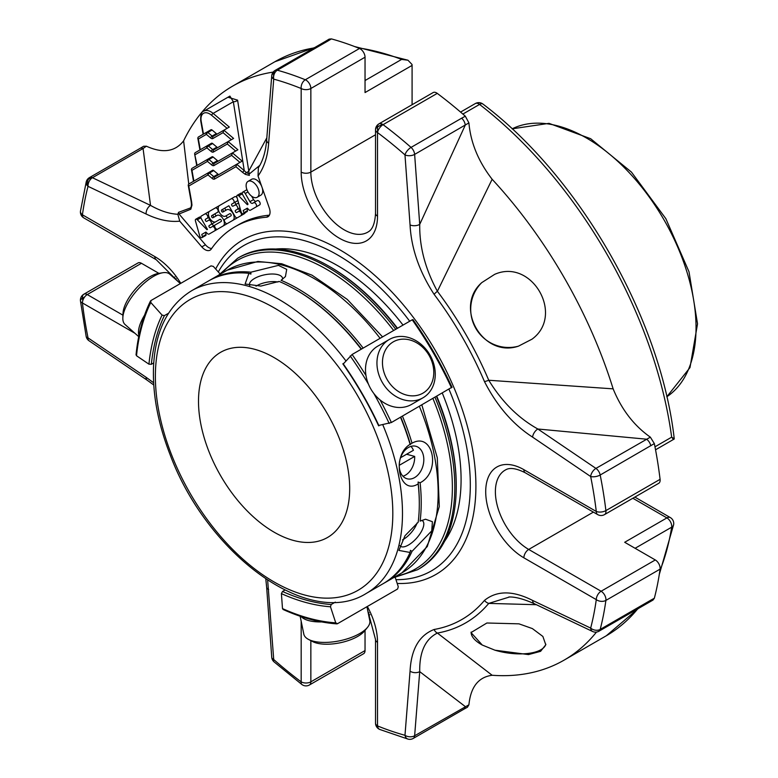 <?xml version="1.0" encoding="UTF-8"?>
<svg xmlns="http://www.w3.org/2000/svg" width="778" height="778" viewBox="0 0 778 778"><rect width="100%" height="100%" fill="white"/><g stroke="black" fill="none" stroke-linecap="round" stroke-linejoin="round"><path stroke-width="1.17" d="M274.099 357.588A106.907 61.725 -120 0 0 220.641 352.298A106.907 61.725 -120 0 0 204.254 437.965A106.907 61.725 -120 0 0 274.099 532.171A106.907 61.725 -120 0 0 327.548 537.472A106.907 61.725 -120 0 0 343.934 451.804A106.907 61.725 -120 0 0 274.099 357.588M256.322 285.973A16.834 6.876 168.4 0 0 256.088 286.1L256.536 285.847L256.088 286.1A16.834 6.876 168.4 0 0 255.991 286.158A16.066 6.555 168.4 0 1 256.536 285.847A16.066 6.555 168.4 0 1 276.443 281.772A16.066 6.555 168.4 0 1 277.941 282.006M417.066 522.991A16.066 6.555 -48.4 0 1 416.531 524.401A16.066 6.555 -48.4 0 1 403.053 539.601A16.066 6.555 -48.4 0 1 402.498 539.913M276.696 281.801A16.834 6.876 168.4 0 1 276.958 281.831A16.834 6.876 168.4 0 1 277.989 281.986M417.115 522.952A16.834 6.876 -48.4 0 1 416.736 523.934A16.834 6.876 -48.4 0 1 416.629 524.168M400.553 457.727L413.419 450.297A16.834 11.903 105 0 0 410.949 446.387M402.955 476.233A16.834 11.903 105 0 0 414.674 456.414L399.221 465.341M406.573 454.245L414.674 456.414M300.152 616.234L303.809 634.099A33.668 13.751 -11.6 0 0 308.516 639.409L312.649 641.578A29.632 12.098 -11.6 0 0 339.957 642.813A29.632 12.098 -11.6 0 0 364.581 630.948L367.527 627.34A33.668 13.751 -11.6 0 0 369.783 620.601L366.934 606.704M429.077 355.4A29.632 24.196 -120 0 1 410.483 395.769A29.632 24.196 -120 0 1 384.818 351.325A29.632 24.196 -120 0 1 429.077 355.4M180.37 283.571L169.76 274.157A33.668 13.751 131.6 0 0 162.806 272.738L158.197 273.486A29.632 12.098 131.6 0 0 135.615 288.881A29.632 12.098 131.6 0 0 123.031 313.145L122.836 317.803A33.668 13.751 131.6 0 0 125.083 324.543L138.727 336.65M282.531 279.302A16.834 6.876 -11.6 0 0 282.521 278.164A16.834 6.876 -11.6 0 0 264.646 274.809A16.834 6.876 -11.6 0 0 249.534 284.913A16.834 6.876 -11.6 0 0 249.728 285.507M399.931 545.67A16.834 6.876 131.6 0 0 400.349 546.137A16.834 6.876 131.6 0 0 408.44 545.038A16.834 6.876 131.6 0 0 420.956 532.259A16.834 6.876 131.6 0 0 422.687 520.939A16.834 6.876 131.6 0 0 421.705 520.365M399.6 461.286A16.834 11.903 105 0 0 399.231 466.207A16.834 11.903 105 0 0 407.157 478.791A16.834 11.903 105 0 0 414.596 477.595A16.834 11.903 105 0 0 423.796 460.547A16.834 11.903 105 0 0 415.88 446.271A16.834 11.903 105 0 0 400.33 458.388M308.516 639.409A33.668 13.751 -11.6 0 0 339.548 640.819A33.668 13.751 -11.6 0 0 367.527 627.34M301.164 616.575A33.668 13.751 -11.6 0 0 308.788 620.62A33.668 13.751 -11.6 0 0 321.713 621.923M400.514 417.251A174.729 100.877 60 0 1 410.084 444.326L412.019 443.197C433.151 431.255 441.476 471.945 420.11 482.778A174.729 100.877 60 0 1 420.11 521.124L425.527 519.218L432.403 521.698L431.732 530.888L412.019 551.349L410.424 550.347L410.084 552.468A174.729 100.877 60 0 1 383.107 583.704L366.302 593.41A174.729 100.877 -120 0 0 398.278 474.065A174.729 100.877 -120 0 0 382.854 424.914M400.777 417.096A173.358 100.09 60 0 1 410.424 444.598M420.11 482.778L418.087 482.039A173.358 100.09 60 0 1 419.303 502.598L419.303 503.716A174.729 100.877 60 0 1 418.175 522.252L405.007 535.721L398.929 550.425L410.084 552.468M418.224 482.088L418.175 483.887A174.729 100.877 60 0 1 419.303 503.716M429.913 354.914A33.668 27.493 -120 0 1 422.94 397.821A33.668 27.493 -120 0 1 382.299 382.406A33.668 27.493 -120 0 1 389.272 339.5A33.668 27.493 -120 0 1 429.913 354.914M422.94 397.821L411.494 404.434A33.668 27.493 -120 0 1 370.853 389.019A33.668 27.493 -120 0 1 377.826 346.113L389.272 339.5M345.763 360.681A174.729 100.877 -120 0 0 191.573 290.768L208.378 281.062A174.729 100.877 60 0 1 248.921 273.321L250.924 274.08L250.847 272.203L278.446 265.376L286.712 269.363L285.438 276.569L281.072 280.304A174.729 100.877 60 0 1 363.17 348.097M248.921 273.321L245.109 283.999L260.863 286.08L279.127 281.422A174.729 100.877 60 0 1 295.747 289.717A174.729 100.877 60 0 1 361.235 349.215M295.747 289.717L296.719 290.272A173.358 100.09 60 0 1 361.498 349.059M162.806 272.738A33.668 13.751 131.6 0 0 137.132 290.233A33.668 13.751 131.6 0 0 122.836 317.803M144.582 315.129A33.668 13.751 131.6 0 0 139.252 326.964A33.668 13.751 131.6 0 0 138.941 335.6M209.35 280.508A174.729 100.877 60 0 1 210.313 279.944A174.729 100.877 60 0 1 250.847 272.203M412.019 551.349A174.729 100.877 60 0 1 385.042 582.586A174.729 100.877 60 0 1 384.069 583.14M410.084 444.326C391.023 455.782 399.221 496.111 418.175 483.887M402.45 416.133A174.729 100.877 60 0 1 412.019 443.197M283.814 609.339L282.492 608.591L281.412 593.624L282.511 591.475L284.894 590.103M282.988 609.437C301.64 617.858 319.602 622.663 336.855 623.868L337.467 623.723L335.746 622.857L330.485 606.772L331.185 604.516L335.318 602.123M337.467 623.723L397.587 589.014L398.278 586.748L395.243 577.48M365.981 375.492A256.584 148.141 -120 0 0 352.094 354.486L343.565 363.637M379.187 425.342L391.383 422.522L451.707 387.347M352.094 354.486L412.214 319.787A256.584 148.141 60 0 1 451.493 387.823M412.729 319.826L412.214 319.787M136.033 354.904C138.066 334.54 142.889 316.578 150.475 301.037L150.903 300.58L150.796 302.506L162.087 315.1L164.391 315.625L168.534 313.242M136.529 354.243L136.52 355.76L148.938 364.172L151.35 364.299L153.733 362.927M150.903 300.58L211.023 265.872L213.328 266.397L219.834 273.661M218.015 147.412A1.712 0.992 -120 0 1 216.897 147.13L212.637 143.541A1.712 0.992 -120 0 0 211.509 143.259L207.279 145.71A1.712 1.4 60 0 0 206.929 147.888A1.712 0.739 -49.8 0 1 208.407 145.982A1.712 0.992 -120 0 0 207.279 145.71L195.045 152.77L194.597 153.743L197.097 165.413M199.927 149.95L197.797 138.066L198.361 138.999L206.384 134.37A1.712 0.739 -49.8 0 1 207.862 132.474A1.712 0.992 -120 0 0 206.734 132.192L206.734 132.192A1.712 1.4 60 0 0 206.384 134.37L210.634 137.969A3.423 1.974 -120 0 0 212.89 138.523A1.712 1.4 -120 0 1 213.24 136.335L223.869 130.198L223.043 132.659L231.377 139.69M193.528 181.293L191.398 169.41L191.972 170.343L207.473 161.396A1.712 0.739 -49.8 0 1 208.951 159.5A1.712 0.992 -120 0 0 207.823 159.218L207.823 159.218A1.712 1.4 60 0 0 207.473 161.396L211.723 164.985A3.423 1.974 -120 0 0 213.979 165.539A1.712 1.4 -120 0 1 214.329 163.361L232.437 152.906L231.611 155.357L213.979 165.539M191.398 169.41L191.855 168.437L212.054 156.777A1.712 0.992 -120 0 1 213.182 157.049L217.441 160.638A1.712 0.992 -120 0 0 218.56 160.92M197.797 138.066L198.244 137.093L210.964 129.751A1.712 0.992 -120 0 1 212.093 130.033L216.352 133.621A1.712 0.992 -120 0 0 217.47 133.904M211.509 143.259L195.045 152.77M207.814 159.227L212.054 156.777M235.666 151.049L227.332 144.008L228.158 141.557L213.785 149.853A1.712 1.4 -120 0 0 213.435 152.031A3.423 1.974 -120 0 1 211.178 151.477L206.929 147.888L195.171 154.676M219.104 174.437A1.712 0.992 -120 0 1 217.976 174.155L213.726 170.567A1.712 0.992 -120 0 0 212.598 170.285L208.368 172.735A1.712 1.4 60 0 0 208.018 174.914A1.712 0.739 -49.8 0 1 209.496 173.008A1.712 0.992 -120 0 0 208.368 172.735L188.655 184.114L208.368 172.735M191.651 202.047L191.962 205.178A1.712 0.973 -0.6 0 1 191.456 204.507L191.174 201.648A1.712 0.739 -10.2 0 0 191.651 202.047L188.772 186.02L208.018 174.914L212.268 178.502A3.423 1.974 -120 0 0 214.524 179.057L235.899 166.716L236.726 164.255L242.104 161.153M237.825 149.804L232.437 152.906L242.172 161.114M233.536 138.445L228.158 141.557L237.883 149.765M229.257 127.096L223.869 130.198L233.594 138.416M213.726 170.567L209.496 173.008L213.746 176.596A1.712 0.992 -120 0 0 214.874 176.878L236.726 164.255L244.263 170.615L233.332 101.733L229.909 96.102L203.885 111.128C201.521 111.487 200.461 114.765 200.734 120.94A1.712 0.739 169.8 0 0 201.201 121.339L203.486 134.069M207.454 229.384L206.929 229.695L197.33 219.775A2.071 1.196 -120 0 0 195.755 219.25A2.071 1.196 -120 0 0 195.414 220.816L199.829 236.269A1.955 1.128 -120 0 0 201.872 237.669A1.955 1.128 -120 0 0 202.008 237.601A1.955 1.128 -120 0 0 202.416 236.658L201.784 234.45L205.917 232.058L207.24 233.429A2.47 1.43 -120 0 0 209.117 234.061L214.65 230.862A2.441 1.41 -120 0 0 214.65 228.051A2.441 1.41 -120 0 0 212.219 226.641L210.4 227.682A1.216 0.7 60 0 1 209.185 226.982A1.216 0.7 60 0 1 209.185 225.571L210.994 224.531A2.441 1.41 -120 0 0 210.994 221.711A2.441 1.41 -120 0 0 208.562 220.3L206.744 221.351A1.216 0.7 60 0 1 205.528 220.651A1.216 0.7 60 0 1 205.528 219.24L207.337 218.19A2.441 1.41 -120 0 0 207.337 215.38A2.441 1.41 -120 0 0 204.896 213.969L201.376 216.002A2.47 1.43 -120 0 0 201.376 218.861L207.454 229.384M226.806 209.759L226.806 209.759A6.098 3.52 60 0 1 232.904 213.279A6.098 3.52 60 0 1 232.904 220.32L227.322 223.549A2.441 1.41 60 0 1 224.881 222.138A2.441 1.41 60 0 1 224.881 219.318L230.978 215.798A1.216 0.7 -120 0 0 230.978 214.397A1.216 0.7 -120 0 0 229.763 213.697L225.571 216.109A6.098 3.52 60 0 1 219.484 212.589A6.098 3.52 60 0 1 219.484 205.548L231.202 198.779A2.441 1.41 60 0 1 233.643 200.189A2.441 1.41 60 0 1 233.643 203L231.834 204.05A1.216 0.7 -120 0 0 231.834 205.46A1.216 0.7 -120 0 0 233.05 206.16L234.859 205.12A2.441 1.41 60 0 1 237.3 206.52A2.441 1.41 60 0 1 237.3 209.34L235.491 210.391A1.216 0.7 -120 0 0 235.491 211.791A1.216 0.7 -120 0 0 236.707 212.501L238.525 211.451A2.441 1.41 60 0 1 240.956 212.861A2.441 1.41 60 0 1 240.956 215.671L237.416 217.723A2.441 1.41 60 0 1 234.975 216.313L228.878 205.752L221.642 209.934A1.216 0.7 -120 0 0 221.642 211.334A1.216 0.7 -120 0 0 222.858 212.034L226.806 209.759M229.763 213.697L229.209 214.018A6.098 3.52 -120 0 1 229.189 214.018M217.004 215.418L217.004 215.418A6.098 3.52 60 0 1 223.101 218.939A6.098 3.52 60 0 1 223.101 225.98L217.607 229.16A2.441 1.41 60 0 1 215.166 227.75A2.441 1.41 60 0 1 215.166 224.939L221.176 221.467A1.216 0.7 -120 0 0 221.176 220.057A1.216 0.7 -120 0 0 219.96 219.347L215.778 221.769A6.098 3.52 60 0 1 209.681 218.248A6.098 3.52 60 0 1 209.681 211.208L215.253 207.989A2.441 1.41 60 0 1 217.694 209.399A2.441 1.41 60 0 1 217.694 212.209L211.772 215.632A1.216 0.7 -120 0 0 211.772 217.033A1.216 0.7 -120 0 0 212.987 217.733L217.004 215.418M219.96 219.347L219.406 219.668A6.098 3.52 -120 0 0 219.406 219.668L215.778 221.769M257.187 186.681A9.171 5.3 60 0 1 257.187 197.281A9.171 5.3 60 0 1 248.017 191.981A9.171 5.3 60 0 1 248.017 181.391A9.171 5.3 60 0 1 257.187 186.681M250.185 210.352A1.955 1.128 60 0 1 248.853 209.72L247.346 208.154L243.213 210.537L243.845 212.744A1.955 1.128 60 0 1 243.446 213.687A1.955 1.128 60 0 1 243.3 213.746A1.955 1.128 60 0 1 241.268 212.375L236.813 196.795A2.071 1.196 60 0 1 237.183 195.327A2.071 1.196 60 0 1 238.758 195.862L247.015 204.39A0.973 0.564 -120 0 0 247.754 203.515L242.785 194.908A2.441 1.41 60 0 1 242.785 192.098A2.441 1.41 60 0 1 245.226 193.498L249.942 201.677A2.752 1.595 -120 0 0 252.694 203.262L253.716 202.679A2.441 1.41 60 0 1 256.108 204.196A2.441 1.41 60 0 1 256.069 206.948L250.185 210.352M227.098 128.341L211.645 115.309A1.712 0.739 -49.8 0 1 213.133 113.403L233.332 101.733A4.279 2.995 173.3 0 0 237.591 100.148L249.232 174.039A1.712 1.391 71.7 0 0 249.388 175.4L245.342 174.36L242.775 172.522A1.712 0.739 130.2 0 1 244.263 170.615L246.218 172.531A4.279 2.937 167.9 0 0 248.668 171.228L266.825 137.823M227.954 97.231L237.591 100.148M200.909 217.636A2.071 1.196 -120 0 0 199.382 217.15L195.755 219.25M202.134 237.514L205.499 235.569A1.955 1.128 -120 0 0 205.645 235.51A1.955 1.128 -120 0 0 206.044 234.567L202.416 236.658M201.784 234.45L205.411 232.359L206.044 234.567M205.917 232.058L205.411 232.359M212.734 231.97A2.47 1.43 -120 0 0 212.744 231.961L209.117 234.061M218.287 228.771L214.65 230.862L218.287 228.771A2.441 1.41 -120 0 0 218.287 228.761L212.744 231.961M212.219 226.641L215.166 224.939L212.219 226.641M209.185 225.571L212.812 223.481A1.216 0.7 -120 0 0 212.812 224.881A1.216 0.7 -120 0 0 214.028 225.591M214.981 222.031A2.441 1.41 -120 0 1 214.621 222.43L212.812 223.481M210.352 219.27L208.562 220.3L210.352 219.27A1.216 0.7 -120 0 1 209.156 218.55A1.216 0.7 -120 0 1 209.136 217.159L205.528 219.24M209.058 211.762A2.441 1.41 -120 0 0 208.533 211.869L204.896 213.969L208.533 211.869M207.337 218.19L209.136 217.159L207.337 218.19M190.522 207.94A1.712 1.391 48.3 0 0 190.834 209.204L179.047 214.018L178.561 212.326L190.522 207.94L191.223 206.656M191.962 205.178L190.834 209.204M188.772 186.02L188.208 185.086L188.655 184.114M221.642 209.934L225.27 207.833A1.216 0.7 -120 0 0 225.27 209.233A1.216 0.7 -120 0 0 226.486 209.943M225.27 207.833L228.878 205.752M241.034 215.632A2.441 1.41 -120 0 0 241.044 215.623L244.584 213.58A2.441 1.41 -120 0 0 245.07 212.744M237.416 217.723L241.044 215.623M238.525 211.451L240.645 210.225L238.525 211.451M240.956 215.671L244.584 213.58L240.956 215.671M235.491 210.391L239.118 208.29A1.216 0.7 -120 0 0 239.118 209.7A1.216 0.7 -120 0 0 240.334 210.41M239.118 208.29L239.955 207.804M238.583 202.98A2.441 1.41 -120 0 0 238.496 203.019L234.859 205.12L238.496 203.019M231.834 204.05L235.462 201.959A1.216 0.7 -120 0 0 235.452 203.359A1.216 0.7 -120 0 0 236.677 204.069M235.462 201.959L237.271 200.909A2.441 1.41 -120 0 0 237.757 200.092M237.115 197.845A2.441 1.41 -120 0 0 234.83 196.688L231.202 198.779L234.83 196.688M233.643 203L237.271 200.909L233.643 203M222.557 209.399A6.098 3.52 -120 0 0 223.772 211.509M225.571 216.109L229.209 214.018M230.94 221.458A2.441 1.41 -120 0 0 230.949 221.448L236.531 218.229A6.098 3.52 -120 0 0 237.027 217.83M227.322 223.549L230.949 221.448M232.904 220.32L236.531 218.229L232.904 220.32M211.772 215.632L215.399 213.532A1.216 0.7 -120 0 0 215.399 214.932A1.216 0.7 -120 0 0 216.615 215.642M215.399 213.532L218.929 211.499M219.133 205.8A2.441 1.41 -120 0 0 218.881 205.898L215.253 207.989L218.881 205.898M212.764 215.059A6.098 3.52 -120 0 0 213.979 217.169M217.607 229.16L221.234 227.059A2.441 1.41 -120 0 0 221.234 227.059L226.729 223.889A6.098 3.52 -120 0 0 227.079 223.646M227.283 217.937A6.098 3.52 -120 0 0 226.067 215.827M223.101 225.98L226.729 223.889L223.101 225.98M261.622 186.195A9.171 5.3 -120 0 0 260.815 184.59A9.171 5.3 -120 0 0 251.644 179.29L248.017 181.391M257.187 197.281L260.815 195.181A9.171 5.3 -120 0 0 262.312 188.159M253.813 208.251L259.696 204.857A2.441 1.41 -120 0 0 259.735 202.105A2.441 1.41 -120 0 0 257.343 200.588L253.716 202.679M256.069 206.948L259.696 204.857L256.069 206.948M249.942 201.677L253.57 199.576A2.752 1.595 -120 0 0 256.322 201.171M253.57 199.576L251.586 196.144M247.005 189.89A2.441 1.41 -120 0 0 246.412 189.997L242.785 192.098M242.328 193.712A2.071 1.196 -120 0 0 240.81 193.236L237.183 195.327M243.563 213.6L246.927 211.655A1.955 1.128 -120 0 0 247.073 211.597A1.955 1.128 -120 0 0 247.472 210.643L246.84 208.446L247.346 208.154M243.845 212.744L247.472 210.643M243.213 210.537L246.84 208.446M245.342 174.36A1.712 0.973 120.6 0 1 246.218 172.531L249.232 174.039L259.521 165.588L258.364 167.795L259.969 165.111M465.244 125.18A6.846 3.948 -120 0 0 461.655 118.188L465.332 116.214L468.91 122.895L414.635 154.404A6.846 3.948 -120 0 0 411.037 147.402A6.846 2.82 131.3 0 0 404.978 154.9A6.846 3.589 -4.2 0 0 414.635 154.404L419.721 224.404L465.244 125.18M266.659 139.914A6.846 4.279 -175.5 0 0 268.643 143.249L273.72 79.123A367.333 212.083 60 0 1 301.174 88.498L301.174 172.094A6.846 3.948 -0 0 0 310.85 172.094L310.85 88.498A6.846 3.948 -120 0 0 305.307 79.764A6.846 4.483 112.1 0 0 301.174 88.498A6.846 3.948 -0 0 0 310.85 88.498L365.038 57.212A6.846 3.948 -120 0 0 359.494 48.479A374.179 216.031 -120 0 0 331.418 38.9L327.946 40.991A6.846 3.948 -120 0 0 325.749 41.176L275.14 70.399A6.846 3.948 -120 0 0 273.739 73.054A6.846 4.279 4.5 0 0 271.736 75.787A6.846 4.279 4.5 0 0 273.72 79.123A6.846 4.824 -74.6 0 1 277.338 70.215A6.846 3.948 -120 0 0 275.14 70.399L275.14 70.399A6.846 6.846 0 0 0 271.736 75.787L266.659 139.914C265.823 150.242 263.509 158.8 259.716 165.568M140.059 148.394L143.59 146.254L146.4 146.206L143.064 148.51L92.446 177.724L150.524 205.392C160.132 210.857 169.244 213.824 177.841 214.281L179.757 221.166C169.41 222.216 158.197 219.824 146.108 213.999A6.846 4.279 -64.5 0 1 150.524 205.392L143.064 148.51A6.846 3.948 -120 0 0 140.059 148.394L89.451 177.608A6.846 3.948 -120 0 0 88.186 179.426A6.846 4.824 14.6 0 0 86.251 181.809A6.846 4.824 14.6 0 0 88.031 186.331A6.846 4.279 -64.5 0 1 92.446 177.724A6.846 3.948 -120 0 0 89.451 177.608L89.451 177.608A6.846 6.846 0 0 0 86.251 181.809L80.484 211.062A6.846 6.846 0 0 0 83.839 217.928A6.846 3.948 -60 0 1 82.419 214.796A6.846 4.483 -172.1 0 1 80.484 211.062M146.4 146.206C162.699 153.587 175.099 151.807 183.608 140.857L188.753 184.055M183.608 140.857A331.418 191.339 60 0 1 232.671 86.115A331.418 191.339 60 0 1 273.944 71.984M467.461 707.221L463.853 709.205A6.846 3.948 -120 0 0 465.244 706.55L419.721 671.638C419.391 651.993 425.274 639.137 437.392 633.059L492.143 675.265C478.441 677.113 470.69 686.955 468.91 704.81L467.452 707.192M649.542 601.997A6.846 3.948 -120 0 0 650.797 600.188L654.347 598.233L652.985 600.071L598.924 631.221A6.846 3.948 -120 0 0 600.188 629.412A6.846 4.824 -165.4 0 1 590.667 628.089A6.846 4.279 115.5 0 0 592.564 631.473A6.846 6.846 0 0 0 598.924 631.221M650.797 445.804A6.846 3.948 -120 0 0 646.537 439.191L537.851 429.009C518.381 418.156 502.024 401.905 488.759 380.257L613.142 388.854C621.593 409.559 633.992 425.663 650.35 437.158L654.347 443.596L600.188 475.018A6.846 3.948 -120 0 0 595.929 468.405A6.846 3.589 124.2 0 0 590.667 476.525A6.846 2.82 -11.3 0 0 600.188 475.018A374.179 216.031 60 0 1 605.897 510.611A6.846 3.326 173.2 0 1 596.279 511.467A6.846 3.948 120 0 0 597.689 514.598A6.846 6.846 0 0 0 604.535 514.598L604.535 514.598A6.846 3.948 -120 0 0 605.897 510.611L660.084 479.326A374.179 216.031 -120 0 0 654.347 443.596M532.045 339.15C564.916 315.187 531.773 257.888 494.643 274.362L481.767 282.618C453.525 307.368 482.905 358.298 518.459 346.161L532.045 339.15M468.91 122.895C470.661 142.734 478.412 161.523 492.143 179.271L437.392 291.293A249.942 144.309 60 0 1 488.759 380.257A6.846 1.148 -23.1 0 1 484.47 381.58A245.109 141.518 60 0 0 434.105 294.337A6.846 1.148 -36.9 0 1 437.392 291.293C425.294 269.062 419.4 246.762 419.721 224.404A6.846 3.589 -4.2 0 1 410.055 224.9L404.978 154.9A367.333 212.083 60 0 0 377.524 132.571A6.846 3.326 -53.2 0 1 383.068 124.665A374.179 216.031 60 0 1 411.037 147.402L461.655 118.188M492.143 179.271A331.418 191.339 60 0 1 613.142 388.854M494.954 650.194L528.476 654.59L540.584 651.332L545.777 644.777L542.879 636.453L532.376 628.585L518.975 623.839L486.882 623.003L471.021 632.572L482.263 645.04L494.954 650.194A37.889 15.472 -170.8 0 0 545.855 644.223M536.392 604.71L488.759 603.397A249.942 144.309 60 0 1 437.392 633.059A6.846 5.465 80 0 1 434.105 629.49A245.109 141.518 60 0 0 484.47 600.402A6.846 5.465 40 0 0 488.759 603.397L509.434 597.008M596.473 632.067A331.418 191.339 60 0 1 564.079 660.143A331.418 191.339 60 0 1 492.143 675.265M367.342 606.47A53.983 31.169 60 0 1 377.524 642.317L377.524 725.923A6.846 3.948 180 0 1 375.521 723.132A6.846 6.846 0 0 0 379.79 729.463A6.846 4.483 -67.9 0 1 377.524 725.923A367.333 212.083 60 0 0 404.978 735.298A6.846 4.824 105.4 0 0 407.993 739.1A6.846 6.846 0 0 0 413.235 738.429L413.235 738.429A6.846 3.948 -120 0 0 414.635 735.774A6.846 4.279 -175.5 0 1 404.978 735.298L410.055 671.161A6.846 4.279 4.5 0 0 419.721 671.638L414.635 735.774L468.91 704.81M267.651 580.271L273.72 659.52A6.846 3.589 175.8 0 1 271.736 657.216A6.846 6.846 0 0 0 274.041 661.864A6.846 2.82 -48.7 0 1 273.72 659.52A367.333 212.083 60 0 0 301.174 681.849A6.846 3.326 126.8 0 0 301.913 684.523A6.846 6.846 0 0 0 309.44 684.98L309.44 684.98A6.846 3.948 -120 0 0 310.85 681.849A6.846 3.948 180 0 1 301.174 681.849L301.174 621.262M134.886 333.237L82.419 302.953A6.846 3.948 -60 0 1 87.262 294.57A6.846 3.948 -120 0 0 83.839 294.23A6.846 3.948 -120 0 0 82.478 298.217A6.846 3.326 -6.8 0 0 80.465 300.969A6.846 3.326 -6.8 0 0 82.419 302.953A367.333 212.083 60 0 0 88.031 337.895A6.846 2.82 168.7 0 1 86.163 336.436A6.846 6.846 0 0 0 89.032 340.764A6.846 3.589 -55.8 0 1 88.031 337.895L146.108 377.291A6.846 3.589 124.2 0 0 147.11 380.16L153.762 384.984M211.645 248.532A10.104 5.835 -120 0 1 205.441 244.788L179.047 214.018M269.412 215.175A208.426 120.337 -120 0 0 238.768 224.609L235.141 226.699A208.426 120.337 -120 0 0 211.266 249.067A10.104 5.835 60 0 1 210.109 250.156A10.104 5.835 60 0 1 201.813 246.889L179.757 221.166M465.332 116.214A374.179 216.031 -120 0 0 437.255 93.379A6.846 3.948 -120 0 0 433.122 92.572L378.935 123.858A6.846 3.948 -120 0 0 377.524 126.989A6.846 3.948 -0 0 0 375.521 129.78A6.846 3.948 -0 0 0 377.524 132.571L377.524 126.989L382.358 124.188M325.749 41.176L329.133 39.133L331.418 38.9M178.561 212.326L177.841 214.281M654.347 598.233A374.179 216.031 -120 0 0 660.084 569.126A6.846 3.948 -120 0 0 655.3 559.956L624.685 542.276L666.902 517.905A6.846 3.948 60 0 1 671.667 527.183A6.846 4.551 9.1 0 0 673.651 524.576A6.846 6.846 0 0 0 670.315 517.574A6.846 3.948 120 0 0 666.902 517.905L632.845 498.251M660.084 569.126L605.897 600.412A6.846 3.948 -120 0 0 601.112 591.241A6.846 3.948 120 0 0 596.279 599.624A6.846 4.483 7.9 0 0 605.897 600.412A374.179 216.031 60 0 1 600.188 629.412L650.797 600.188M484.47 600.402C496.85 590.424 512.887 590.424 532.59 600.422L590.667 628.089A367.333 212.083 60 0 0 596.279 599.624L523.876 557.816A53.983 31.169 60 0 1 485.705 491.706A53.983 31.169 60 0 1 523.876 469.669L596.279 511.467A367.333 212.083 60 0 0 590.667 476.525L532.59 437.129A6.846 3.589 -55.8 0 1 537.851 429.009L595.929 468.405L650.35 437.158M462.871 114.065L479.559 104.427A6.846 3.238 -52.3 0 1 482.944 104.058A6.846 6.846 0 0 0 475.339 103.552L475.339 103.552A6.846 3.948 60 0 1 479.559 104.427A331.418 191.339 60 0 1 671.667 437.168C674.73 438.918 675.003 439.366 672.493 438.5M532.59 600.422A6.846 4.279 115.5 0 0 534.486 603.806L592.564 631.473M268.643 589.52A6.846 3.589 175.8 0 1 266.65 587.225L271.736 657.216M268.643 143.249C267.681 156.524 264.15 167.435 258.033 175.974L269.276 207.94A10.104 5.835 60 0 1 267.963 216.751A10.104 5.835 60 0 1 266.446 217.218A208.426 120.337 -120 0 0 235.141 226.699M258.033 175.974L258.364 167.795M365.038 57.212L365.038 92.563L412.087 65.401L412.087 104.709M354.496 46.515L407.983 60.227L412.029 64.496A6.846 3.948 60 0 1 412.087 65.401M407.983 60.227L401.613 59.42L365.038 80.533M122.943 315.178L87.262 294.57L141.45 263.285A6.846 3.948 -120 0 0 138.027 262.945L83.839 294.23A6.846 6.846 0 0 0 80.465 300.969L86.163 336.436M141.45 263.285L158.916 273.37M309.44 684.98L363.627 653.695A6.846 3.948 -120 0 0 365.038 650.564L365.038 630.394M393.454 577.733L417.543 569.749A179.864 103.844 -120 0 0 417.553 569.749L419.002 568.913A179.864 103.844 60 0 0 456.248 486.571A179.864 103.844 60 0 0 436.468 396.488M395.739 329.298A179.864 103.844 -120 0 0 237.689 258.218L239.138 257.382A179.864 103.844 60 0 1 329.075 266.29A179.864 103.844 60 0 1 397.188 328.452M448.984 389.263A187.78 108.414 60 0 1 431.42 570.877A187.78 108.414 60 0 1 395.963 579.668M218.297 271.95A187.78 108.414 60 0 1 409.705 321.226M329.075 266.29L330.28 266.98A178.152 102.861 60 0 1 397.519 328.267M436.798 396.303A178.152 102.861 60 0 1 456.248 485.171L456.248 486.571M444.549 541.342A174.729 100.877 -120 0 0 442.303 393.123M403.023 325.087A174.729 100.877 -120 0 0 275.782 249.028M604.535 514.598L658.723 483.313A6.846 3.948 -120 0 0 660.084 479.326M471.128 632.086A37.889 15.472 -170.8 0 0 482.263 645.04M481.767 282.618A37.889 37.344 -120 0 0 475.844 328.404A37.889 37.344 -120 0 0 518.459 346.161M512.109 128.837A154.803 89.373 60 0 1 663.974 219.785A154.803 89.373 60 0 1 666.804 396.78L689.998 367.576L697.535 323.833L689.007 271.794L665.861 218.696L631.444 172.103L590.648 138.708L548.996 123.352L512.109 128.827M388.767 475.611A167.892 96.929 -120 0 0 190.153 299.481A167.892 96.929 -120 0 0 243.368 559.557A167.892 96.929 -120 0 0 388.767 475.611M210.313 279.944L227.254 270.17A174.729 100.877 60 0 1 380.102 338.323M419.381 406.359A174.729 100.877 60 0 1 401.983 572.812L385.042 582.586M282.511 591.475A235.54 135.994 -120 0 0 331.185 604.516M281.412 593.624A237.251 136.977 -120 0 0 330.485 606.772M282.492 608.591A254.873 147.149 -120 0 0 335.746 622.857M378.974 425.809A237.251 136.977 -120 0 0 343.049 363.589M389.175 423.456A254.873 147.149 -120 0 0 373.858 393.512M368.461 384.167A254.873 147.149 -120 0 0 350.197 355.935M391.383 422.522A256.584 148.141 -120 0 0 380.131 400.009M164.391 315.625A235.54 135.994 -120 0 0 151.35 364.299M162.087 315.1A237.251 136.977 -120 0 0 148.938 364.172M150.796 302.506A254.873 147.149 -120 0 0 136.52 355.76M216.897 147.13L212.657 149.571A1.712 0.739 130.2 0 0 211.178 151.477M213.785 149.853A1.712 0.992 -120 0 1 212.657 149.571L208.407 145.982L212.637 143.541M213.182 157.049L208.951 159.5L213.201 163.088A1.712 0.739 130.2 0 0 211.723 164.985M217.441 160.638L213.201 163.088A1.712 0.992 -120 0 0 214.329 163.361L214.329 163.361M212.093 130.033L207.862 132.474L212.112 136.062A1.712 0.739 130.2 0 0 210.634 137.969M213.24 136.335L213.24 136.335A1.712 0.992 -120 0 1 212.112 136.062L216.352 133.621M227.332 144.008L213.435 152.031M212.89 138.523L223.043 132.659M198.361 138.999L200.286 149.746M211.645 115.309A12.312 7.109 -120 0 0 201.201 121.339M229.316 127.057L213.133 113.403A14.023 8.101 -120 0 0 203.885 111.128M191.972 170.343L193.897 181.089M239.955 162.398L231.611 155.357M217.976 174.155L213.746 176.596A1.712 0.739 130.2 0 0 212.268 178.502M214.524 179.057A1.712 1.4 -120 0 1 214.874 176.878L236.726 164.255M197.33 219.775L200.928 217.704M235.899 166.716L242.775 172.522M245.226 193.498L247.978 191.913M247.015 204.39L247.91 203.875M238.758 195.862L242.347 193.79M275.247 72.189L273.739 73.054L273.282 78.792M327.946 40.991L277.338 70.215A374.179 216.031 60 0 1 305.307 79.764L359.494 48.479M91.648 177.423L88.186 179.426A374.179 216.031 60 0 0 86.825 184.931M437.255 93.379L383.068 124.665A6.846 3.948 -120 0 0 378.935 123.858L378.935 123.858A6.846 6.846 0 0 0 375.521 129.78L375.521 213.386C374.665 229.17 369.112 231.28 367.761 232.165A47.137 27.22 60 0 1 331.428 219.542A47.137 27.22 60 0 1 310.85 172.094L375.521 134.769M232.671 86.115L274.877 61.744A331.418 191.339 60 0 1 314.03 47.944M357.831 47.818A331.418 191.339 60 0 1 401.613 59.42M82.779 300.658A374.179 216.031 60 0 1 82.478 298.217L84.656 296.963M635.101 548.295L671.667 527.183A331.418 191.339 60 0 1 659.832 570.906M637.824 608.756A331.418 191.339 60 0 1 606.295 635.772L564.079 660.143M654.979 446.805L671.667 437.168M434.105 294.337C419.264 271.483 411.251 248.328 410.055 224.9M532.59 437.129C513.003 424.506 496.967 405.999 484.47 381.58M410.055 671.161C411.192 649.212 419.206 635.315 434.105 629.49M146.108 377.291L153.626 382.766M83.839 217.928L156.242 259.726A6.846 3.948 120 0 1 154.822 256.594L82.419 214.796A367.333 212.083 60 0 1 88.031 186.331L146.108 213.999M205.441 244.788L201.813 246.889M269.12 215.671L266.446 217.218M377.524 132.571L377.524 216.177A6.846 3.948 180 0 1 375.521 213.386M175.313 279.078L176.139 278.602M310.85 640.634L310.85 681.849L365.038 650.564M368.295 613.327L369.122 612.85M377.524 642.317A6.846 3.948 180 0 1 375.521 639.526L375.521 723.132M523.876 557.816A6.846 3.948 -60 0 1 528.709 549.443L601.112 591.241L655.3 559.956M215.652 268.994A193.119 111.497 60 0 1 417.737 323.347A193.119 111.497 60 0 1 435.913 574.456A193.119 111.497 60 0 1 397.198 583.442M154.822 256.594A53.983 31.169 60 0 1 180.778 283.338M377.524 216.177A53.983 31.169 60 0 1 339.354 238.214A53.983 31.169 60 0 1 301.174 172.094M419.002 568.913L417.543 569.749A179.864 103.844 -120 0 0 435.019 397.334M237.689 258.218L218.725 275.091M393.649 330.494A178.152 102.861 -120 0 0 237.329 260.397A178.152 102.861 -120 0 0 221.672 273.389M396.401 576.031A178.152 102.861 -120 0 0 432.928 398.531M523.876 469.669A6.846 3.948 120 0 0 525.296 472.8L597.689 514.598M593.381 512.109L528.709 549.443A47.137 27.22 60 0 1 497.92 507.898A47.137 27.22 60 0 1 505.146 470.126C506.517 469.455 511.039 465.584 525.296 472.8M276.443 281.772L276.958 281.831M191.573 290.768C167.96 305.404 155.279 330.699 153.529 366.652C152.498 394.203 158.002 423.485 170.042 454.498C206.812 553.79 308.778 629.791 366.302 593.41M342.865 363.89C356.596 383.486 368.519 404.132 378.623 425.819M412.904 319.534C427.968 340.978 441.019 363.579 452.057 387.337M227.254 270.17L257.888 261.466L281.694 263.752L311.988 275.159L347.221 299.384L382.572 336.893M421.851 404.93L437.285 457.707L439.288 506.585L427.307 546.477L401.983 572.812M196.727 165.626L194.597 153.743M203.126 134.283L200.734 120.94M213.678 135.158L213.289 136.315M202.008 237.601L205.645 235.51M191.456 204.497L191.213 206.656M188.208 185.086L191.174 201.648M243.446 213.687L247.073 211.597M463.853 709.205L413.235 738.429M508.812 596.998C515.153 596.716 523.711 598.992 534.486 603.806M379.79 729.463L407.993 739.1M274.041 661.864L301.913 684.523M265.804 579.046L266.65 587.225M147.11 380.16L89.032 340.764M460.566 112.081L475.339 103.552M274.877 61.744L314.74 47.536M173.737 277.678L174.943 276.978M368.714 615.398L369.929 614.698M673.651 524.576L659.297 574.446M638.534 608.347L606.295 635.772M670.315 517.574L634.858 497.093M655.543 449.801L674.225 439.016M482.944 104.058C579.98 177.384 660.804 318.834 674.263 438.948M156.242 259.726L178.25 281.685M367.508 609.485L375.521 639.526"/></g></svg>
